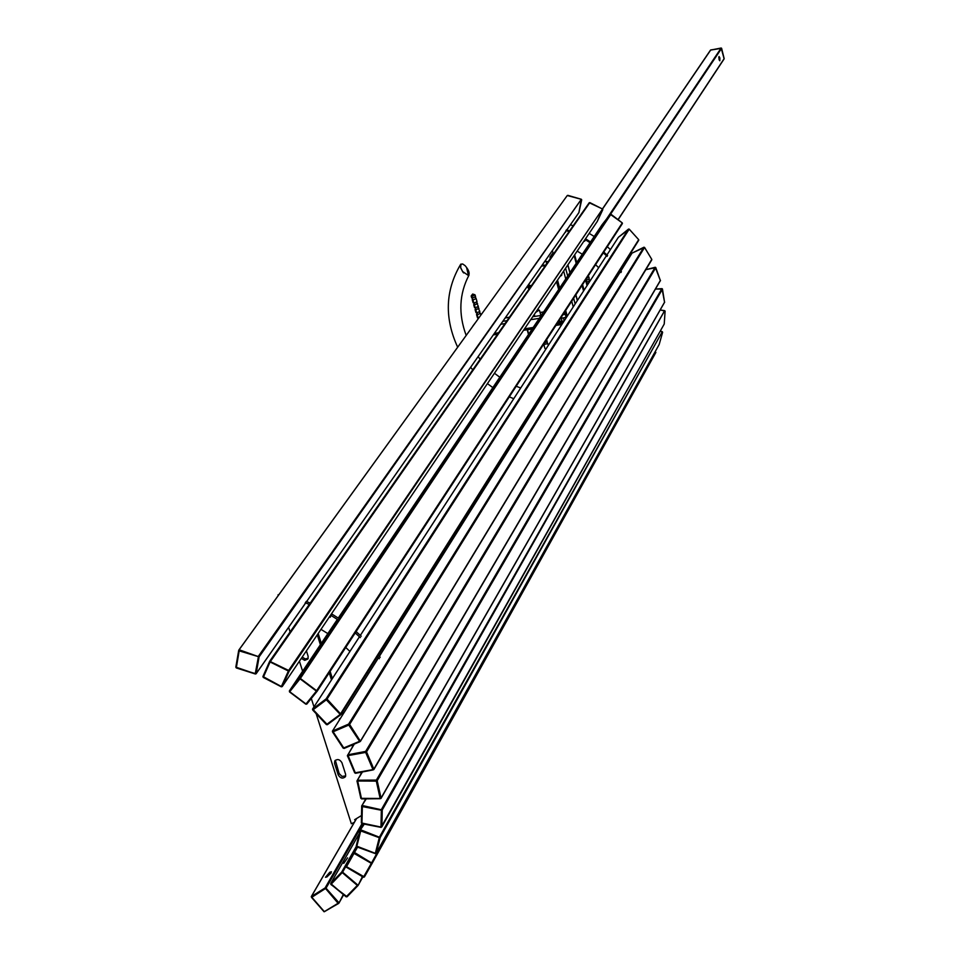 <?xml version="1.0" encoding="UTF-8"?>
<svg xmlns="http://www.w3.org/2000/svg" width="960" height="960" viewBox="0 0 960 960"><rect width="100%" height="100%" fill="white"/><g stroke="black" fill="none" stroke-linecap="round" stroke-linejoin="round"><path stroke-width="1.44" d="M565.344 232.056L566.532 229.788L569.556 230.94L566.532 229.788L566.016 230.532L566.532 229.788L569.556 230.94M588.372 321.912L587.976 323.328M584.064 290.208L582.564 284.604M576.72 262.584L574.656 254.832M546.384 224.424L545.856 225.156M590.868 242.136L585.876 238.992L585.372 239.748L585.876 238.992L590.868 242.136L585.876 238.992L585.372 239.748L590.364 242.88L585.372 239.748L584.652 241.224L585.372 239.748L590.364 242.88M607.596 255.588L603.804 252.072M621.432 271.728L620.124 269.916M620.952 272.496L619.644 270.684M607.104 256.344L603.3 252.828M584.064 240.924L584.652 241.224L584.064 240.924L584.652 241.224L585.372 239.748M569.04 231.684L566.016 230.532L565.644 232.152L566.016 230.532L569.04 231.684L566.016 230.532M553.104 253.26L552.384 250.572M589.464 320.928L587.472 324.12M583.56 290.988L582.06 285.372M576.204 263.34L574.14 255.588M612.096 284.82L611.436 283.764M598.656 267.684L595.572 264.684M582.3 254.256L577.176 251.1M361.488 815.544L354.66 819.684L355.38 820.524M304.476 604.692L306.204 601.452L310.224 603.072M338.244 774.972C340.392 778.368 342.78 778.956 345.408 776.748L345.624 774.324L341.928 762.708C339.804 759.312 337.416 758.712 334.776 760.908L334.548 763.368L338.244 774.972L339.132 773.52L342 776.4L345.72 775.956M335.34 760.248L339.132 773.52M302.244 657.012L305.16 658.908L308.208 658.308M339.588 718.74L339.252 720.228M353.412 745.212L353.208 744.552M332.376 678.504L330.132 671.376M321.3 643.356L318.18 633.48M343.428 713.556L342.816 711.612M279.612 593.628L278.664 594.948M338.676 618.336L331.98 614.112L331.068 615.456L337.764 619.692M361.248 636.216L356.1 631.572M380.184 657.324L378.384 654.96M316.236 713.928L351.336 823.74L354.312 822.36M379.32 658.704L377.52 656.352M360.372 637.584L355.212 632.94M329.424 616.884L330.204 617.292L331.068 615.456M309.288 604.416L305.28 602.784M278.244 595.512L278.028 594.828M313.992 706.872L311.316 698.484M302.616 671.22L299.412 661.2M290.088 631.968L288.612 627.348M301.32 658.38L304.728 660.36L307.848 659.064L308.16 656.376L306.408 650.88M361.068 773.676L360.636 772.332M352.536 746.64L352.032 745.056M340.788 717.78L338.364 721.656M342.54 714.972L341.928 713.028M331.476 679.896L329.232 672.756M320.388 644.724L317.268 634.836M368.388 673.728L367.464 672.36M349.932 651.42L345.732 647.46M327.84 633.612L320.976 629.352M331.104 873L326.7 877.068M329.772 872.244L331.464 871.764L327.132 876.816L325.44 877.296L329.772 872.244M347.592 857.868L343.728 863.376L347.592 857.868M551.292 257.148L554.004 253.26M551.016 257.556L550.032 257.04L552.276 253.824L554.28 252.864M560.028 276.42L561.612 275.352L562.008 273.504M560.244 276.108L561.78 273.828M560.088 276.324L561.636 275.316M545.82 264.996L543.132 265.368L542.808 264.24M545.7 265.176L542.088 265.272M544.14 265.404L543.228 265.548M548.04 261.816L546.66 261.432L546.42 264.144M543.132 265.368L542.244 265.044M541.416 266.22L543.348 265.752M553.344 378.576L553.992 377.484M553.992 377.544L554.676 376.452M563.616 317.844L561.552 318.228L561.744 320.868L562.8 321.36M558.444 321.564L560.976 321.192L558.6 321.324M562.464 321.816L558.972 322.32L558.372 321.684M564.036 321.12L563.616 317.88L566.1 317.16M472.932 325.896L475.596 322.404L472.932 325.896M587.592 284.772L586.068 279.228M588.732 276.828L587.844 276.516L588.972 277.044L589.2 279.18L586.32 280.116M588.78 279.456L590.052 280.98M587.256 285.144L587.268 284.328M586.668 278.316L588.972 277.044M587.448 284.976L585.936 279.444M586.86 282.132L589.992 280.764M585.864 280.08L586.668 282.12M478.68 318.132L477.504 317.892L477.864 317.352M477.036 314.784L477.96 317.352L477.216 314.796L480.42 313.404L479.388 312.6M472.2 295.176L472.704 294.024L471.288 295.764M473.304 294.24L472.704 294.024M477.216 314.796L471.876 296.328L473.796 294.396L475.08 294.948L475.572 296.628L472.356 298.008M474.996 297.288L475.764 298.368M476.556 302.772L478.392 306.408L475.188 307.788M477.936 307.572L479.844 311.436L476.652 312.828M474.372 303.372L474.588 304.14M475.752 308.184L475.98 308.94M477.216 313.212L477.432 313.968M474.9 307.764L474.804 307.044M475.764 309.768L478.968 308.388M473.508 302.964L473.412 302.244M476.364 312.792L476.256 312.06M471.876 296.328L475.08 294.948M473.628 302.976L471.696 296.316M475.02 307.788L474.192 304.956M476.472 312.816L475.584 309.756M472.188 297.996L471.972 297.264M472.932 299.988L476.136 298.608L475.368 297.024M476.652 301.368L476.784 302.028L473.808 302.988M472.056 297.972L472.752 299.976M474.372 304.968L477.576 303.588M527.772 286.86L528.588 287.424L529.212 285.108L527.772 286.86M529.2 288.84L528.804 287.412L529.764 285.3L531.3 285.84L529.764 285.3M528.804 287.412L530.508 286.98M536.424 311.28L538.056 310.548L537.6 309.528M529.044 289.068L528.588 287.424M529.008 289.128L527.664 287.16M535.872 312.084L538.956 310.02L538.152 309.876M535.62 312.456L539.076 310.092M546.648 339.636L547.176 341.724L544.488 342.936M546.552 339.78L546.9 341.016L546.612 339.696M544.152 343.452L543.84 344.628L547.752 343.536L546.972 342.012M543.84 344.628L544.932 348.48L546.108 348.768M719.352 60.276L718.8 57.156L719.352 60.276M719.328 59.22L719.076 56.52L719.88 57.996L719.832 60.78L719.016 59.292L719.076 56.52L719.88 57.996L719.832 60.78L719.016 59.292L719.076 56.52L719.88 57.996L719.832 60.78L719.016 59.292L719.076 56.52L719.88 57.996L719.832 60.78L719.016 59.292L719.076 56.52L719.88 57.996L719.832 60.78L719.016 59.292L719.076 56.52L719.88 57.996L719.832 60.78L719.016 59.292L719.076 56.52L719.88 57.996L719.832 60.78L719.016 59.292L719.076 56.52L719.88 57.996L719.832 60.78L719.016 59.292L719.076 56.52L719.88 57.996L719.832 60.78L719.016 59.292L719.076 56.52L719.88 57.996L719.832 60.78L719.016 59.292L719.076 56.52L719.88 57.996L719.832 60.78L719.016 59.292L719.076 56.52L719.88 57.996L719.832 60.78L719.328 59.22M466.56 267.408L468.516 275.58C469.92 273.18 468.78 269.868 465.072 265.632L462.588 263.928L460.512 264.576L460.728 267.96L462.888 272.028M460.992 264L460.632 267.528L462.54 271.464L468.516 275.58M463.692 272.964L462.948 272.112M334.548 763.368L335.436 761.916M362.016 823.68L325.08 887.976L338.064 903.264L324.084 911.772L311.544 897.432M356.604 818.496L311.424 896.46L325.08 887.976L326.028 888.18L311.652 897.372L311.28 896.616L324.084 911.772L338.508 903.516M362.94 823.86L326.028 888.18L338.784 902.556L338.064 903.264L338.904 903.204L324.384 911.688L311.28 896.616L356.508 818.556M343.296 894.516L338.904 903.204L343.632 894.792M343.584 894.756L338.964 902.988M356.304 846.456L341.664 872.124L357.324 885.408L346.152 896.832L331.008 884.352M345.84 866.472L342.612 872.16L358.164 885.348L347.1 896.76L330.864 884.448L330.696 883.524L359.352 833.496L330.768 883.428L341.664 872.124L342.612 872.16L331.08 884.28L330.696 883.524L346.152 896.832L347.1 896.76L357.984 885.552M362.376 876.636L358.164 885.348L362.856 876.912M362.844 876.9L358.212 885.24M357.564 847.128L354.504 852.492L353.616 852.624L356.88 846.888L353.616 852.624L354 853.38L371.328 863.34L363.42 877.236L346.26 867.156L345.912 866.316L353.616 852.624L345.912 866.316L346.26 867.156M363.504 877.092L364.404 876.96L372.168 863.304L655.884 352.404L364.404 876.96L345.912 866.316M364.392 876.96L363.42 877.236L346.296 867.072L354.504 852.492L372.168 863.304L371.832 862.452L655.26 351.552M363.732 824.016L360.288 830.016M364.296 824.124L360.216 830.124L360.612 830.88L379.284 837.696L375.324 853.344L356.244 845.952L360.132 830.388M363.72 824.004L360.144 830.304L356.244 845.952L356.688 846.816L360.972 829.92L380.184 837.54L379.656 836.736L662.304 331.692L660.312 331.08M660.336 331.044L662.628 332.304L659.184 344.472L376.224 853.176L375.3 853.62L356.688 846.816L375.3 853.452M659.1 344.64L376.176 853.284L375.3 853.62L376.224 853.176L380.184 837.54L662.268 331.728M662.628 332.304L659.196 344.424M365.832 798.888L361.932 805.608M366.252 798.888L361.764 805.776L362.148 806.532L381.336 810.24L380.964 827.064L361.356 822.936L361.692 806.268M365.76 798.888L361.656 806.136L361.932 823.656L362.388 805.536L382.248 809.976L381.576 809.244L664.632 310.644L660.276 309.996M665.088 311.076L664.224 324.036L381.876 826.8L381.048 827.388L361.932 823.656L380.976 827.22M664.056 324.348L381.048 827.388L381.876 826.8L382.248 809.976L664.704 310.656M664.236 323.952L665.112 311.136L660.3 309.96M362.196 772.044L357.348 780.24M362.388 772.008L356.952 781.008L376.296 781.104L380.148 798.48L360.84 798.348L357.048 781.14M362.016 772.08L356.952 781.008L361.548 798.912L357.516 780.216L376.38 780.084L376.296 781.104L377.196 780.708L376.38 780.084L661.908 288.648L655.596 289.044L662.484 289.08L377.196 780.708L381.048 798.084L664.632 302.064M664.38 302.628L381 798.456L361.548 798.912L380.22 798.708M662.016 288.648L664.596 302.436L662.448 288.972M354.3 744.084L347.364 755.736L365.664 752.412L372.984 769.608L354.708 772.884L347.52 755.832M354.024 744.204L347.364 755.736L355.5 773.304L347.772 754.824L365.64 751.404L365.664 752.412L366.54 751.896L365.64 751.404L655.176 267.288L645.852 269.652L655.8 267.624L366.54 751.896L373.848 769.104L660.444 280.296M373.872 769.152L660.18 280.968L373.836 769.584L355.5 773.304L373.176 769.884M655.284 267.276L660.444 280.764L655.752 267.528M620.832 270.888L631.812 253.488M378.552 657.684L332.388 731.184L332.76 731.952L348.78 725.052L359.604 741.312L343.2 748.176L332.568 732.012M378.492 657.612L332.388 731.184L344.088 748.44L332.616 730.992L348.636 724.092L348.78 725.052L349.596 724.428L348.636 724.092L643.872 247.26L632.04 253.116L620.868 270.948M644.508 247.404L651.78 259.368L360.108 741.612L344.088 748.44L359.964 741.624M360.528 741.012L651.792 259.836L360.456 741.312L349.596 724.428L644.556 247.476L643.968 247.224M620.388 271.716L379.416 656.304M632.076 253.08L644.568 247.416L651.732 259.296M606.924 254.94L618.252 237.504M359.472 636.756L312.492 709.188L312.864 709.956L326.316 699.816L340.212 714.396L326.436 724.62L312.732 710.04M359.46 636.732L312.492 709.188L326.436 724.62L327.396 724.692L312.612 709.056L326.064 698.916L326.316 699.816L327.036 699.072L326.064 698.916L628.5 229.092L618.396 237.288L606.936 254.964M629.16 229.14L638.688 239.664L340.212 714.396L340.872 714.612L327.396 724.692L340.788 714.66M341.124 714.252L638.76 240.228L341.064 714.408L327.036 699.072L629.196 229.176L628.548 229.056M360.336 635.364L606.432 255.708L360.36 635.388M618.408 237.264L629.208 229.128L638.652 239.628M317.184 691.2L306.84 704.028L306.012 703.968L289.728 691.728L300.048 678.804L316.392 691.092L305.82 704.184L289.536 691.944L289.368 690.96L289.728 691.728L289.368 690.96L337.356 619.416L289.392 690.924L299.712 678L300.672 677.976L610.968 214.212L602.28 224.46L590.568 241.932L602.244 224.52M610.944 214.248L622.284 222.9L316.392 691.092L317.196 691.176L306.816 704.052L305.82 704.184L289.644 691.836M305.928 704.076L306.744 704.124M317.268 691.08L622.416 223.536L317.22 691.152L299.712 678L610.248 214.296L622.284 222.9M590.064 242.676L338.268 618.072L590.064 242.676M281.316 686.664L263.268 677.436L270.072 661.968L289.044 671.34L282.276 686.496L597.312 221.364M597.228 221.496L602.532 209.04L288.648 670.452L269.676 661.26L270.072 661.968L589.812 202.632L269.784 661.116M281.388 686.7L282.276 686.496L281.388 686.7M269.64 661.356L262.944 676.488L269.724 661.188L589.2 202.752L602.568 209.004L289.044 671.34L288.648 670.452L281.376 686.532L262.944 676.488L263.268 677.436L281.28 686.808L282.228 686.568L597.264 221.448L602.808 209.652M262.932 676.668L263.304 677.28M589.848 202.596L602.556 209.052M255.204 673.944L236.304 667.944L239.16 650.856L259.104 656.868L256.164 673.62L305.088 603.732M578.7 212.928L566.82 229.884M565.848 231.276L306.588 601.596L565.824 231.36M255.372 674.004L256.164 673.62L255.372 674.004M239.004 649.92L567.264 195.528L238.836 650.064L567.264 195.528L581.304 199.308L258.54 656.052L255.228 673.776L235.824 667.128L236.304 667.944L256.08 673.812L305.076 603.84M238.716 650.496L235.824 667.128L238.704 650.376L239.16 650.856L239.532 649.896L259.104 656.868L581.364 199.32M567.828 195.336L581.352 199.272L578.892 212.628L581.7 199.812M566.844 229.896L578.892 212.592M582.216 330.3L582.636 331.848M565.596 268.2L567.696 276.024M573.648 298.272L575.16 303.936M563.64 271.092L565.74 278.94M571.716 301.236L573.24 306.912M580.32 333.324L580.728 334.884M567.792 264.948L569.88 272.76M575.808 294.948L577.32 300.612M550.152 257.46L550.404 258.42M556.608 281.46L558.744 289.38M564.792 311.844L566.328 317.568M573.504 344.184L573.924 345.744M557.52 280.116L559.644 288.024M565.692 310.464L567.228 316.188M574.38 342.768L574.8 344.34M584.352 326.904L584.76 328.44M532.26 328.86L523.62 330.168L532.26 328.86M497.664 334.116L493.452 334.752L497.664 334.116M589.992 320.1L588.48 320.328L589.992 320.1M561.924 324.36L556.032 325.248L561.924 324.36M590.844 318.744L589.32 318.972L590.844 318.744M562.812 323.004L556.92 323.904L562.812 323.004M533.16 327.504L524.532 328.824L533.16 327.504M498.6 332.76L494.388 333.396L498.6 332.76M598.416 306.648L596.916 306.876L598.416 306.648M541.272 315.42L532.728 316.728L541.272 315.42M507.024 320.664L502.86 321.312L507.024 320.664M600.516 303.312L599.016 303.54L600.516 303.312M543.516 312.084L540.108 312.6L543.516 312.084M509.352 317.328L505.2 317.976L509.352 317.328M596.58 309.6L595.068 309.828L596.58 309.6M565.344 314.376L562.896 314.748L565.344 314.376M539.304 318.36L530.736 319.668L539.304 318.36M504.972 323.616L500.796 324.252L504.972 323.616M721.608 48.324L724.164 58.62L618.048 219.612L724.128 58.896L721.608 48.324L610.632 214.104L721.152 48.024L606.528 219.06L721.176 48.012L606.528 219.06L721.176 48.012L606.528 219.06L721.176 48.012L606.528 219.06L721.176 48.012L606.528 219.06L721.176 48.012L606.528 219.06L721.176 48.012L710.52 50.088L602.544 208.992L710.748 49.944L721.62 48.3L724.128 58.896L721.608 48.324L610.632 214.104L721.152 48.024L710.52 50.088L602.544 208.992L710.748 49.944L721.62 48.3L724.128 58.896L721.608 48.324L610.632 214.104L721.152 48.024L710.52 50.088L602.544 208.992L710.748 49.944L721.62 48.3L724.128 58.896L721.608 48.324L610.632 214.104L721.152 48.024L710.52 50.088L602.544 208.992L710.748 49.944L721.62 48.3L724.128 58.896L721.608 48.324L610.632 214.104L721.152 48.024L710.52 50.088L602.544 208.992L710.748 49.944L721.62 48.3L724.128 58.896L721.608 48.324L610.632 214.104L721.152 48.024L710.52 50.088L602.544 208.992L710.748 49.944L721.62 48.3L724.128 58.896L721.176 48.012L710.52 50.088L602.436 208.932L710.52 50.088L721.176 48.012L724.128 58.896L721.176 48.012L710.52 50.088L602.436 208.932L710.52 50.088L721.176 48.012L724.128 58.896L721.176 48.012L710.52 50.088L602.436 208.932L710.52 50.088L721.176 48.012L724.128 58.896L721.176 48.012L710.52 50.088L602.436 208.932L710.52 50.088L721.176 48.012L724.128 58.896L721.176 48.012L710.52 50.088L602.436 208.932L710.52 50.088L721.176 48.012L724.128 58.896L721.176 48.012L710.52 50.088L602.436 208.932L710.52 50.088L721.62 48.3M528.732 334.104L527.496 329.712L528.732 334.104M379.356 656.22L620.352 271.656M602.292 224.46L610.248 214.296M570.432 224.784L573.168 225.768M589.176 233.376L594.216 236.496M607.32 246.672L610.392 249.588M623.244 264.948L623.928 265.944M573.828 345.888L573.408 344.328M566.244 317.7L564.696 311.976M558.648 289.512L556.524 281.604M550.308 258.552L549.972 257.28M584.844 328.308L584.436 326.76M577.416 300.468L575.904 294.816M569.976 272.628L567.888 264.816M543.768 266.04L545.256 265.812M544.548 261.756L546.66 261.432M553.332 378.288L554.172 376.596M560.82 317.916L561.876 317.772M562.788 321.408L564 321.168M493.344 334.896L497.556 334.26L493.344 334.896M523.524 330.312L532.164 329.004L523.524 330.312M555.948 325.392L561.84 324.504L555.948 325.392M588.384 320.472L589.908 320.244L588.384 320.472M505.296 317.832L509.448 317.196L505.296 317.832M540.072 312.48L543.6 311.94L540.072 312.48M599.1 303.408L600.6 303.18L599.1 303.408M589.224 279.156L589.572 280.5M586.02 281.844L586.86 284.892M476.532 314.52L477.504 317.892M480.42 313.404L480.888 315.072M478.188 306.816L478.572 308.148M479.64 311.844L480.024 313.164M475.08 309.504L475.956 312.552M471.192 296.064L471.672 297.744M473.796 294.396L474.852 294.744M476.136 298.608L477.012 301.608M472.248 299.724L473.112 302.724M473.688 304.704L474.504 307.524M476.808 302.004L477.192 303.348M534.288 314.424L534.84 316.404M539.508 310.44L540.912 315.468M547.752 343.536L548.28 345.42M618.156 219.696L724.128 58.896L618.156 219.696M527.172 329.76L528.504 334.464L527.172 329.76M544.176 393.204L542.796 393.084M520.68 387.996L516.24 386.232M499.812 377.232L494.436 373.26M480.156 359.232L478.116 356.652M466.176 335.436C458.256 313.932 459.204 293.82 469.008 275.088M536.82 404.952L535.476 404.736M513.732 398.712L509.316 396.84M492.852 387.6L487.416 383.628M472.764 369.828L470.64 367.332M457.668 347.208C444.324 318.096 445.26 290.556 460.5 264.6"/></g></svg>
